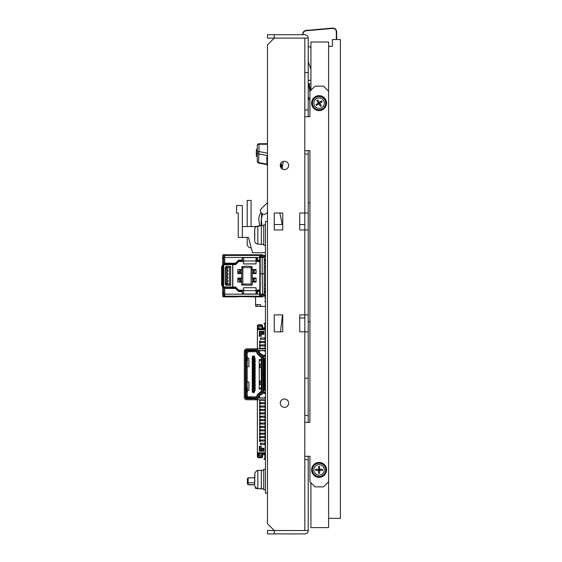 <?xml version="1.0" encoding="UTF-8"?>
<svg xmlns="http://www.w3.org/2000/svg" width="562" height="562" viewBox="0 0 562 562"><rect width="100%" height="100%" fill="white"/><g stroke="black" fill="none" stroke-linecap="round" stroke-linejoin="round"><path stroke-width="0.84" d="M261.077 208.931A3.393 2.381 47.2 0 0 261 209.008A3.393 2.381 47.2 0 0 260.719 211.832A3.393 2.381 47.2 0 0 263.311 214.284A3.393 2.381 47.2 0 0 265.615 213.989L267.47 212.267M260.199 225.826A1.033 0.836 -20.3 0 1 261.906 225.72M310.934 80.036A5.093 0.527 170.4 0 1 309.065 80.45M255.415 487.282L255.415 488.392L256.925 488.392A3.393 3.393 180 0 0 257.81 488.596L263.733 488.905M254.691 484.662L248.109 484.662L248.109 482.793L254.628 482.793M248.109 477.869L248.109 482.793L247.435 482.512L247.435 478.55L248.109 477.869L254.663 477.869M254.712 477.911L254.867 473.092L254.867 477.939L254.621 476.934L254.642 477.7L249.472 477.869M248.622 477.869L249.472 477.7M247.435 482.512L247.435 483.98L248.109 484.662M248.622 484.662L249.472 484.662M249.472 484.83L254.698 484.83M261.78 329.725L261.78 328.707L261.267 329.213L258.724 329.213L258.724 329.725M258.724 329.213L258.211 328.707L258.211 329.725M258.211 452.824L258.211 453.843L258.724 452.824M258.042 452.824L257.923 454.012M264.33 329.725L264.33 329.044L264.667 329.725L257.874 329.725L258.211 328.363L259.23 328.363L259.23 327.857L258.211 327.857A0.85 0.85 0 0 0 257.368 328.707L257.368 348.826L257.382 328.531M257.923 328.531L258.042 329.725M257.382 454.012L257.368 399.765L257.368 453.843A0.85 0.85 0 0 0 258.211 454.693L259.23 454.693L259.23 454.18L258.211 454.18L258.042 453.499M262.63 329.606L262.573 329.22M262.63 452.937L262.573 453.323M261.78 457.152L261.709 457.707L259.335 457.735L258.211 457.644L258.211 457.152M261.78 325.391L261.709 324.843L259.335 324.808L258.211 324.906L258.211 325.391M261.78 324.955A0.85 0.843 0 0 1 262.63 325.791L262.461 328.18M261.78 457.594A0.85 0.843 -0 0 0 262.63 456.751L262.461 454.37M262.63 328.18L262.63 329.725M262.63 454.37L262.63 452.824M261.267 452.824L261.267 453.33L258.724 453.33M261.948 327.175L262.461 327.175L262.461 326.325L261.948 326.325M262.461 327.175L262.461 329.725M262.461 452.824L262.461 455.368L261.948 455.368M261.948 456.218L262.461 456.218L262.461 455.368M257.445 457.152A0.85 0.843 -0 0 0 258.211 457.644M262.63 325.953L261.948 325.953M257.445 325.391A0.85 0.843 0 0 1 258.211 324.906M262.63 456.59L261.948 456.59M261.78 328.707L258.211 328.707M261.267 453.33L261.78 454.012L258.211 454.012M261.78 453.843L261.78 452.824M257.368 325.56L261.948 325.56L257.368 325.391L257.368 326.578L261.948 326.922L257.368 326.578M261.948 325.56L261.948 326.578M261.948 329.725L261.78 328.531M261.78 454.012L261.948 455.627L257.368 455.627L257.368 454.012M262.461 454.012L261.948 454.012L261.948 452.824M257.368 456.983L261.948 457.152L257.368 456.983L257.368 455.627M262.461 328.531L261.948 328.531L261.948 326.922M261.948 455.627L261.948 456.983M257.368 326.922L257.368 328.531M261.267 329.213L261.267 329.725M265.278 422.856L265.433 422.125M257.874 329.725L258.042 329.044M263.648 452.824L263.648 453.499L264.33 453.499L264.33 452.824M264.33 329.044L263.648 329.044L263.648 329.725M310.934 83.843L308.215 83.843M308.215 80.45L310.934 80.45M310.484 90.672L309.269 83.843M309.915 92.013L308.728 83.843M304.822 114.508L304.787 116.713L309.915 116.713L309.915 91.248L315.008 86.155L323.501 86.155L328.594 91.248L328.594 527.62L310.934 527.62L310.934 482.793M310.934 90.229L310.934 42.002L328.594 42.002L328.594 91.248M304.822 109.92L304.822 72.568L308.215 72.568L308.215 109.92L304.822 109.92L304.822 116.713M313.189 106.506A6.793 6.793 0 0 0 322.539 108.979A6.793 6.793 0 0 0 324.885 99.6A6.793 6.793 0 0 0 315.472 97.381A6.793 6.793 0 0 0 313.189 106.506L312.613 106.864A7.468 7.468 0 0 0 325.44 107.061A7.468 7.468 0 0 0 319.539 95.673A7.468 7.468 0 0 0 312.303 106.26L312.879 105.895M313.16 106.45L312.584 106.815L312.303 106.26M328.594 481.774L323.501 486.868L315.008 486.868L309.915 481.774L309.915 456.302L304.787 456.302L304.787 459.702L304.787 378.198L308.215 378.198L308.215 415.55L304.822 415.55L304.822 314.868L308.215 314.868L308.215 331.847L299.729 331.847L299.729 314.868L304.822 314.868L304.822 212.991L308.215 212.991L308.215 229.97L299.729 229.97L299.729 212.991L304.822 212.991L304.822 150.672M308.215 150.672L308.215 154.072L304.787 154.072L304.787 150.672L309.915 150.672L309.915 422.343L304.787 422.343L304.787 378.198M312.303 469.551L311.622 469.551L311.678 468.933A7.468 7.468 0 0 1 323.438 463.812A7.468 7.468 0 0 1 322.377 476.597A7.468 7.468 0 0 1 311.622 469.607L312.296 469.607A6.793 6.793 0 0 0 318.9 476.674A6.793 6.793 0 0 0 325.876 469.98A6.793 6.793 0 0 0 319.083 463.095A6.793 6.793 0 0 0 312.296 469.607M322.44 470.415A3.393 3.393 0 0 0 322.44 469.361M315.732 469.361A3.393 3.393 0 0 0 315.732 470.415M319.083 469.361L319.083 469.888L318.556 469.361L319.609 469.361L319.083 469.888L319.609 470.415L319.609 469.361L322.476 469.361A10.158 6.393 90 0 1 322.476 470.415L315.696 470.415A10.158 6.393 -90 0 1 315.696 469.361L318.556 469.361L315.696 469.361M322.476 469.361L319.609 469.361L319.609 466.502A10.158 6.393 0 0 0 318.556 466.502L318.556 470.415L319.083 469.888L319.083 470.415M322.476 470.415L319.609 470.415L319.609 473.274A10.158 6.393 180 0 1 318.556 473.274L318.556 470.415L315.696 470.415M319.083 475.108A5.22 5.22 0 0 0 324.302 469.888A5.22 5.22 0 0 0 319.083 464.669A5.22 5.22 0 0 0 313.863 469.888A5.22 5.22 0 0 0 319.083 475.108M318.556 469.888L319.609 469.888M304.822 415.55L304.822 422.343M308.215 456.302L308.215 459.702L304.822 459.702L304.822 456.302M328.594 46.316L332.395 46.316L332.395 39.53L340.375 39.53L340.375 518.347L328.594 518.347M336.301 39.53L336.301 31.823A3.393 3.393 0 0 0 332.613 28.437L306.135 30.755A3.393 3.393 0 0 0 303.037 34.134L303.037 34.703M302.7 34.703L302.7 34.134A3.737 3.737 0 0 1 306.107 30.418L332.578 28.1A3.737 3.737 0 0 1 336.645 31.823L336.645 39.53M267.47 156.917L266.788 156.791L267.47 159.924M266.943 158.351L266.943 164.35L267.47 165.923M266.943 164.35L266.788 157.964M257.277 145.432A1.7 1.201 0 0 1 258.977 144.23L258.977 143.739A1.7 1.7 0 0 0 257.277 145.432L257.277 161.392L257.277 156.454L256.328 156.285L256.328 150.279L257.277 150.447M257.277 148.22L256.328 150.279M281.056 167.883L281.049 163.057L282.468 169.12M258.021 350.695L264.273 350.695L265.433 351.847L265.433 354.699L263.599 355.613L263.599 392.971L265.433 393.885L265.433 396.737L264.273 397.896L258.021 397.896M256.033 348.826L265.433 348.826M265.433 350.519L257.958 350.519M247.027 350.519L247.027 349.845A1.7 1.7 0 0 0 245.327 351.538L245.327 397.046L246.008 397.046L246.008 351.538A1.019 1.019 0 0 1 247.027 350.519L255.443 350.519L256.258 350.934M255.345 350.519L254.937 350.519M250.048 350.526L250.048 351.538L251.509 351.538L251.509 350.519L248.046 350.519M253.511 350.519L251.509 350.519M257.958 398.065L265.433 398.065M265.433 399.765L247.027 399.765A2.719 2.719 0 0 1 244.308 397.046L244.308 351.538A2.719 2.719 0 0 1 247.027 348.826L255.443 348.826A2.719 2.719 0 0 1 258.035 350.744L258.611 352.599A1.019 1.019 0 0 0 258.906 353.062L262.229 355.992A2.719 2.719 0 0 1 263.156 358.029L263.156 360.228M254.937 398.065L255.345 398.065M246.008 397.046A1.019 1.019 0 0 0 247.027 398.065L255.443 398.065L256.258 397.65M248.046 398.065L250.216 398.065M253.511 398.065L251.333 398.065M251.509 398.029L250.041 398.065L250.048 397.046L251.509 397.236L251.509 398.029L250.048 398.029M263.599 385.581L264.07 385.715L263.599 385.82M264.442 386.537L263.599 386.775M264.442 385.82L264.07 385.715M252.359 391.798L254.396 391.44L253.848 390.035L253.848 358.556L254.396 357.144L255.071 358.331L255.071 390.253L254.136 392.634L252.359 392.29L252.359 356.786L254.396 357.144M252.359 385.279L252.359 387.077M263.599 382.188L264.07 382.322L263.599 382.427M264.442 383.136L263.599 383.375M264.442 382.427L264.07 382.322M252.359 381.886L252.359 383.684M263.599 378.795L264.07 378.928L263.599 379.034M264.442 379.743L263.599 379.982M264.442 379.034L264.07 378.928M252.359 378.486L252.359 380.284M263.599 375.395L264.07 375.528L263.599 375.634M264.442 376.35L263.599 376.582M264.442 375.634L264.07 375.528M252.359 375.093L252.359 376.891M263.599 372.002L264.07 372.135L263.599 372.241M264.442 372.95L263.599 373.189M264.442 372.241L264.07 372.135M252.359 371.693L252.359 373.498M263.599 368.602L264.07 368.735L263.599 368.841M264.442 369.557L263.599 369.796M264.442 368.841L264.07 368.735M252.359 368.3L252.359 370.098M263.599 365.209L264.07 365.342L263.599 365.448M264.442 366.157L263.599 366.396M264.442 365.448L264.07 365.342M252.359 364.907L252.359 366.705M263.599 361.816L264.07 361.949L263.599 362.054M264.442 362.764L263.599 363.003M264.442 362.054L264.07 361.949M252.359 361.507L252.359 363.305M263.599 358.416L264.07 358.549L263.599 358.654M264.442 359.371L263.599 359.603M264.442 358.654L264.07 358.549M252.359 358.113L252.359 359.912M263.599 388.981L264.07 389.115L263.599 389.22M264.442 389.93L263.599 390.168M264.442 389.22L264.07 389.115M254.691 356.989L254.136 355.957L252.696 355.957L252.359 356.786M263.599 360.116L264.07 360.249L263.599 360.354M264.442 361.064L263.599 361.303M264.442 360.354L264.07 360.249M263.599 363.509L264.07 363.642L263.599 363.747M264.442 364.464L263.599 364.703M264.442 363.747L264.07 363.642M263.599 366.909L264.07 367.042L263.599 367.148M264.442 367.857L263.599 368.096M264.442 367.148L264.07 367.042M263.599 370.302L264.07 370.435L263.599 370.541M264.442 371.257L263.599 371.489M264.442 370.541L264.07 370.435M263.599 373.702L264.07 373.835L263.599 373.934M264.442 374.65L263.599 374.889M264.442 373.934L264.07 373.835M263.599 377.095L264.07 377.228L263.599 377.334M264.442 378.043L263.599 378.282M264.442 377.334L264.07 377.228M263.599 380.488L264.07 380.622L263.599 380.727M264.442 381.443L263.599 381.682M264.442 380.727L264.07 380.622M263.599 383.888L264.07 384.022L263.599 384.127M264.442 384.837L263.599 385.075M264.442 384.127L264.07 384.022M263.599 387.281L264.07 387.415L263.599 387.52M264.442 388.237L263.599 388.468M264.442 387.52L264.07 387.415M265.088 354.868L265.088 355.613L262.918 355.613L262.918 354.938L259.518 353.069L259.518 350.695M256.56 396.877L248.292 396.877L247.196 395.774L246.177 396.196L246.177 391.693M246.177 387.457L246.177 361.134M246.177 356.891L246.177 352.388L247.196 352.81L248.292 351.714L247.87 350.695L246.177 352.388M247.196 395.774L247.196 391.616M247.364 390.421L248.889 390.421L248.889 381.935L247.196 381.935L247.196 366.656L246.177 366.656M247.196 387.534L247.196 381.935L246.177 381.935M247.196 361.05L247.196 366.656L248.889 366.656L248.889 358.163L247.364 358.163M247.196 356.975L247.196 352.81M247.87 350.695L250.048 350.695M251.509 350.695L256.005 350.695M259.518 351.714L258.337 351.714M256.56 351.714L248.292 351.714M258.337 396.877L259.518 396.877M263.599 389.066L263.156 389.066M261.456 389.066L259.251 389.066L259.251 359.518L261.456 359.518M263.156 359.518L263.599 359.518M252.155 382.357L252.183 381.935M252.155 378.964L252.183 378.535M252.155 375.564L252.183 375.142M252.155 372.17L252.183 371.749M252.155 368.777L252.183 368.349M252.155 365.377L252.183 364.956M252.155 361.984L252.183 361.556M252.155 358.584L252.183 358.163M252.155 389.15L252.183 388.728M252.155 385.757L252.183 385.328M259.251 359.518L260.269 360.537L261.456 360.537M263.156 360.537L263.599 360.537M261.288 360.537L261.288 364.106M261.288 367.499L261.288 381.085M261.288 384.478L261.288 388.047M259.251 389.066L260.269 388.047L261.456 388.047M263.156 388.047L263.599 388.047M259.518 397.896L259.518 395.515L262.918 393.653L262.918 392.971L265.088 392.971L265.088 393.716M256.005 397.896L251.509 397.896M250.048 397.896L247.87 397.896L248.292 396.877M246.177 396.196L247.87 397.896M253.033 391.44L253.033 357.144M254.052 358.416L254.734 358.416L254.396 358.078M254.734 358.416L254.396 390.506M255.071 388.778L255.071 386.979M255.071 385.377L255.071 383.579M255.071 381.984L255.071 380.186M255.071 378.591L255.071 376.786M255.071 375.191L255.071 373.393M255.071 371.798L255.071 370M255.071 368.398L255.071 366.6M255.071 365.005L255.071 363.207M255.071 361.612L255.071 359.806M254.734 390.168L254.052 390.168M253.883 387.45L254.052 388.3L253.848 387.45M253.848 390L253.848 389.15M253.848 359.434L253.848 358.584M253.883 360.284L254.052 361.134L253.848 360.284M253.848 362.834L253.848 361.984M253.883 363.684L254.052 364.527L253.848 363.684M253.848 366.227L253.848 365.377M253.883 367.077L254.052 367.927L253.848 367.077M253.848 369.62L253.848 368.777M253.883 370.47L254.052 371.32L253.848 370.47M253.848 373.02L253.848 372.17M253.883 373.871L254.052 374.721L253.848 373.871M253.848 376.414L253.848 375.564M253.883 377.264L254.052 378.114L253.848 377.264M253.848 379.814L253.848 378.964M253.883 380.664L254.052 381.507L253.848 380.664M253.848 383.207L253.848 382.357M253.883 384.057L254.052 384.907L253.848 384.057M253.848 386.607L253.848 385.757M252.359 388.672L252.359 390.478M247.364 391.616L247.364 387.534L246.999 387.534L246.999 391.616L247.364 391.616L246.008 391.735M246.008 390.822L246.008 387.415L247.364 387.534M246.008 360.256L246.008 356.849L247.364 356.975L246.999 356.975L246.999 361.05L247.364 361.05L247.364 356.975M247.027 349.845L255.443 349.845A1.7 1.7 0 0 1 257.066 351.039L257.635 352.901A2.037 2.037 0 0 0 258.239 353.828L261.562 356.758A1.7 1.7 0 0 1 262.138 358.029L262.138 374.257L263.156 374.257L263.156 358.029M245.327 397.046A1.7 1.7 0 0 0 247.027 398.746L255.443 398.746A1.7 1.7 0 0 0 257.066 397.545L257.635 395.69A2.037 2.037 0 0 1 258.239 394.756L261.562 391.833A1.7 1.7 0 0 0 262.138 390.555L262.138 374.327L263.156 374.327L263.156 390.555A2.719 2.719 0 0 1 262.229 392.599L258.906 395.522A1.019 1.019 0 0 0 258.611 395.985L258.035 397.847A2.719 2.719 0 0 1 255.443 399.765L256.033 399.765M257.066 351.039L256.413 351.243L256.989 353.098L256.413 351.243A1.019 1.019 0 0 0 255.443 350.519L256.167 350.828M261.456 376.076L261.456 358.029A1.019 1.019 0 0 0 261.112 357.263L257.789 354.341A2.719 2.719 0 0 1 256.989 353.098A2.719 2.719 0 0 0 257.789 354.341L261.112 357.263A1.019 1.019 0 0 1 261.456 358.029L261.456 361.373M258.035 350.744L258.611 352.599A1.019 1.019 0 0 0 258.906 353.062L262.229 355.992M261.456 374.257L262.138 374.257M261.456 364.267L260.206 364.106L260.206 367.499L259.721 367.499L261.456 367.499M261.456 367.344L261.105 367.499M261.456 364.106L261.105 364.106M260.206 364.106L259.721 364.106L260.206 364.106M254.937 399.765L256.279 399.631M258.611 395.985L258.035 397.847M263.156 388.363L263.156 390.555M261.562 391.833L261.112 391.321L257.789 394.243A2.719 2.719 0 0 0 256.989 395.486A2.719 2.719 0 0 1 257.789 394.243L261.112 391.321A1.019 1.019 0 0 0 261.456 390.555L261.456 384.478L259.721 384.478L260.206 384.478L260.206 381.085L259.721 381.085L261.456 381.247M261.456 374.685L261.456 390.555L262.138 390.555L262.138 388.426M255.443 398.746L255.443 398.065L256.279 397.629A1.019 1.019 0 0 0 256.413 397.348A1.019 1.019 0 0 1 255.443 398.065L256.167 397.763M261.456 387.218L261.456 384.499M255.443 398.065L256.279 397.629M257.635 395.69L256.989 395.486L256.413 397.348L257.066 397.545M262.138 374.327L261.456 374.327M261.456 381.071L261.105 381.085M261.456 384.324L261.105 384.478M247.364 361.05L246.008 361.169M263.599 388.237L265.426 388.237L265.426 387.52L264.07 387.52L264.07 388.335M255.274 388.3L255.239 388.728M263.599 384.837L265.426 384.837L265.426 384.127L264.07 384.127L264.07 384.942M255.274 384.907L255.239 385.328M263.599 381.443L265.426 381.443L265.426 380.727L264.07 380.727L264.07 381.549M255.274 381.507L255.239 381.935M263.599 378.043L265.426 378.043L265.426 377.334L264.07 377.334L264.07 378.149M255.274 378.114L255.239 378.535M263.599 374.65L265.426 374.65L265.426 373.934L264.07 373.934L264.07 374.756M255.274 374.721L255.239 375.142M263.599 371.257L265.426 371.257L265.426 370.541L264.07 370.541L264.07 371.356M255.274 371.32L255.239 371.749M263.599 367.857L265.426 367.857L265.426 367.148L264.07 367.148L264.07 367.962M255.274 367.927L255.239 368.349M263.599 364.464L265.426 364.464L265.426 363.747L264.07 363.747L264.07 364.569M255.274 364.527L255.239 364.956M263.599 361.064L265.426 361.064L265.426 360.354L264.07 360.354L264.07 361.169M255.274 361.134L255.239 361.556M263.599 389.93L265.426 389.93L265.426 389.22L264.07 389.22L264.07 390.035M253.883 390L253.883 389.15M252.183 390.421L252.155 390M263.599 359.371L265.426 359.371L265.426 358.654L264.07 358.654L264.07 359.476M252.183 359.863L252.155 359.434M253.883 359.434L253.883 358.584M263.599 362.764L265.426 362.764L265.426 362.054L264.07 362.054L264.07 362.869M252.183 363.256L252.155 362.834M253.883 362.834L253.883 361.984M263.599 366.157L265.426 366.157L265.426 365.448L264.07 365.448L264.07 366.262M252.183 366.656L252.155 366.227M253.883 366.227L253.883 365.377M263.599 369.557L265.426 369.557L265.426 368.841L264.07 368.841L264.07 369.663M252.183 370.049L252.155 369.62M253.883 369.62L253.883 368.777M263.599 372.95L265.426 372.95L265.426 372.241L264.07 372.241L264.07 373.056M252.183 373.442L252.155 373.02M253.883 373.02L253.883 372.17M263.599 376.35L265.426 376.35L265.426 375.634L264.07 375.634L264.07 376.456M252.183 376.842L252.155 376.414M253.883 376.414L253.883 375.564M263.599 379.743L265.426 379.743L265.426 379.034L264.07 379.034L264.07 379.849M252.183 380.235L252.155 379.814M253.883 379.814L253.883 378.964M263.599 383.136L265.426 383.136L265.426 382.427L264.07 382.427L264.07 383.242M252.183 383.635L252.155 383.207M253.883 383.207L253.883 382.357M263.599 386.537L265.426 386.537L265.426 385.82L264.07 385.82L264.07 386.642M252.183 387.028L252.155 386.607M253.883 386.607L253.883 385.757M267.47 493.148L265.433 493.148L265.433 396.737M265.433 393.885L265.433 354.699M265.433 351.847L265.433 221.477L267.47 221.477M265.433 255.359L264.414 255.436L264.414 256.455L265.426 256.181M265.433 296.265L264.414 296.188L264.414 295.169L265.426 295.443M264.33 292.114L265.433 292.114M265.433 295.001L264.33 295.001L264.33 291.264M256.089 270.371A0.681 0.681 0 0 1 255.977 270.336L253.996 269.605A0.681 0.681 0 0 0 253.764 269.563L252.359 269.563M256.089 272.767A0.681 0.681 0 0 0 255.977 272.795L253.996 273.532A0.681 0.681 0 0 1 253.764 273.575L256.089 273.603L256.089 269.528L252.359 269.528M256.089 278.857A0.681 0.681 0 0 1 255.977 278.829L253.996 278.099A0.681 0.681 0 0 0 253.764 278.057L252.359 278.057M256.089 281.26A0.681 0.681 0 0 0 255.977 281.288L253.996 282.019A0.681 0.681 0 0 1 253.764 282.061L252.359 282.061L254.986 281.653M223.662 258.127L223.662 258.604L222.643 258.604L222.643 258.127L223.662 258.127L223.662 257.473A1.019 1.019 0 0 1 224.681 256.455L224.681 257.417M223.662 264.098L223.662 264.604L222.643 264.604L222.643 264.098L223.662 264.098L223.662 258.604M222.503 265.966L222.643 265.116L223.662 265.116L223.662 264.604M223.662 265.116L223.662 286.508L222.643 286.508L222.643 287.02L223.662 287.02L223.662 286.508M242.981 293.982L243.578 293.385L243.578 287.695L256.04 287.695L256.04 293.385L256.637 293.982L242.812 293.982A0.597 0.597 0 0 1 242.222 293.385L242.222 291.84A0.681 0.681 0 0 0 242.159 291.573L238.724 291.573L235.583 288.447L224.681 288.447L224.681 287.681L235.309 287.681L235.59 286.999L223.662 286.999L223.662 293.497L222.643 293.497L222.643 293.982L223.662 293.982L223.662 293.497M224.681 295.001L223.662 294.151A1.019 1.019 0 0 0 224.681 295.169M221.625 266.472L221.878 265.966L223.599 265.966L223.662 265.454L223.662 286.17L223.599 285.658L221.878 285.658L221.625 285.152L222.299 285.152L222.299 266.472L221.625 266.472L221.625 285.152M251.509 296.869L255.584 296.869M232.317 296.869L236.398 296.869M251.509 254.755L255.584 254.755M232.317 254.755L236.398 254.755M257.452 260.037A0.681 0.681 0 0 1 257.396 259.763L257.396 258.239A0.597 0.597 0 0 0 256.806 257.642L256.04 258.239L256.04 263.88L243.578 263.929L243.578 258.239L242.812 257.642A0.597 0.597 0 0 0 242.222 258.239L242.222 259.763A0.681 0.681 0 0 1 242.159 260.037L238.892 260.445L235.752 263.585L224.681 263.585L224.681 255.436L259.658 255.436L259.658 259.763A0.681 0.681 0 0 1 259.602 260.037L258.977 260.445L257.452 260.037L259.602 260.037A0.681 0.681 0 0 0 259.658 259.763M235.752 263.585L235.583 263.178L238.724 260.037L238.892 260.445M238.724 260.037L242.159 260.037M259.658 291.84A0.681 0.681 0 0 0 259.602 291.573L257.452 291.573L258.077 291.165L259.602 291.573A0.681 0.681 0 0 1 259.658 291.84L259.658 296.188L262.201 296.188A2.037 2.037 0 0 0 264.238 294.151L264.238 273.757L259.827 273.757L259.827 258.155L260.234 257.529L260.234 273.757M257.452 291.573A0.681 0.681 0 0 0 257.396 291.84L257.396 293.385A0.597 0.597 0 0 1 256.806 293.982L256.637 293.982M242.159 291.573L241.541 291.165L238.892 291.165L238.724 291.573M235.583 288.447L235.752 288.039L238.892 291.165M224.681 288.039L235.752 288.039M259.658 294.151L224.681 294.151L224.681 288.447M264.238 294.151L260.508 294.151A0.681 0.681 0 0 1 260.234 294.095L259.827 293.469L259.827 273.792L264.238 273.792M263.971 256.455L264.414 256.455M224.681 263.178L235.583 263.178M260.234 257.529A0.681 0.681 0 0 1 260.508 257.473L264.238 257.473L264.238 273.757M224.681 294.151L224.681 296.188A2.037 2.037 0 0 1 222.643 294.151L222.643 293.982M260.234 273.792L260.234 294.095M253.546 296.188L245.397 296.188M222.763 265.966L222.299 266.472M222.299 285.152L222.707 285.651L222.707 265.974M264.238 257.473A2.037 2.037 0 0 0 262.201 255.436L264.414 255.436M263.22 257.473A1.019 1.019 0 0 0 262.201 256.455L259.658 256.455M254.221 255.436L262.201 255.436M222.812 254.755L223.55 255.099L222.812 254.755M244.716 255.436L223.55 255.436L224.027 255.099L223.55 254.755M262.454 255.436L224.266 255.436M224.027 254.755L262.545 254.755L262.545 255.436M222.643 293.497L222.643 287.02M222.643 286.508L223.662 286.17M222.503 285.658L222.643 286.065M223.662 265.454L222.643 265.566M222.643 264.604L222.643 265.116M222.643 258.604L222.643 264.098M224.681 255.436A2.037 2.037 0 0 0 222.643 257.473L222.643 258.127M259.658 296.188L224.681 296.188M263.22 294.151A1.019 1.019 0 0 1 262.201 295.169L259.658 295.169M264.414 296.188L262.812 296.188M263.971 295.169L264.414 295.169M222.812 255.099L223.55 255.436L222.812 255.436L222.812 256.658M222.812 294.966L222.812 296.188L223.55 296.188L222.812 296.188M262.545 296.188L262.545 296.869L224.027 296.525L262.454 296.188M223.55 296.188L232.022 296.188L232.261 296.869M231.783 296.869L224.027 296.869M222.812 296.525L223.55 296.869M239.279 261.463L242.391 261.463L239.279 261.463A1.293 1.293 0 0 0 238.372 261.843A1.293 1.293 0 0 1 239.279 261.463L239.279 260.782A1.967 1.967 0 0 0 238.274 261.063M239.279 260.789L242.391 260.789L242.391 261.463L243.578 261.463M242.391 257.825L242.391 260.789M235.309 287.681L235.661 288.039M259.658 293.982L260.058 293.982M259.827 290.842L256.96 290.842L256.96 290.161L259.827 289.739M256.96 293.961L256.96 290.842M259.827 261.885L256.96 261.463L256.96 257.663M256.96 260.789L259.827 260.789M259.658 257.642L260.058 257.642M264.238 259.173L264.33 256.623L265.433 256.623M264.33 260.361L264.33 259.173M239.686 279.714L237.824 279.714M241.555 281.576L239.686 281.759L239.742 278.359L237.824 278.359M241.555 273.083L237.824 273.265M239.686 271.91L237.824 271.91M265.433 259.511L264.33 259.511M225.186 278.527L225.186 268.018A1.7 1.7 0 0 1 226.886 266.318L226.886 267.393L227.94 267.393L227.94 268.004L227.259 268.004L227.259 270.132L227.94 270.132L227.94 271.305L227.94 270.132M230.659 270.041L230.659 271.397M228.242 264.625L223.662 264.864M228.242 286.999L223.662 286.768M232.661 286.999L232.661 264.625M230.659 283.62L230.659 281.583L230.659 285.306L226.886 285.306A1.7 1.7 0 0 1 225.186 283.606L225.186 283.283M226.886 266.318L230.659 266.318L230.659 268.004M227.94 281.492L227.94 280.319L227.94 281.492L227.259 281.492L227.259 283.62L227.94 283.62L227.94 284.232L226.886 284.232L226.886 285.306L225.186 283.606L225.186 268.018L226.261 268.018A0.625 0.625 0 0 1 226.886 267.393M226.886 284.232A0.625 0.625 0 0 1 226.261 283.606L226.261 268.018M227.94 278.099L227.94 276.925L227.94 278.099L227.259 278.099L227.259 280.319L227.94 280.319M227.94 274.706L227.94 273.525L227.94 274.706L227.259 274.706L227.259 276.925L227.94 276.925M230.659 281.583L230.659 280.227M227.94 267.512L229.465 267.512L230.659 266.318L230.659 285.306L226.886 285.306M230.659 276.834L230.659 278.19M239.686 279.89L237.824 279.89M241.555 273.434L237.824 273.434M237.824 278.19L241.555 278.19M230.659 274.797L230.659 273.434M227.94 271.305L227.259 271.305L227.259 273.525L227.94 273.525M237.824 271.734L239.686 271.734M229.465 267.512L229.465 284.112L227.94 284.112M229.465 284.112L230.659 285.306M252.359 273.083L252.97 273.265L252.359 273.223M252.359 270.048L252.97 269.872L252.359 269.908M252.97 273.265L253.427 273.265L253.427 269.872L252.97 269.872M253.427 269.872L254.221 269.872L254.221 273.265L253.427 273.265M252.359 281.576L252.97 281.759L252.359 281.717M252.359 278.541L252.97 278.359L252.359 278.401M252.97 281.759L253.427 281.759L253.427 278.359L252.97 278.359M253.427 278.359L254.221 278.359L254.221 281.759L253.427 281.759M252.359 273.575L254.986 273.167M254.986 269.971L254.052 269.563M240.943 273.265L241.421 273.265M239.686 269.872L239.686 273.265L239.742 269.872L240.487 269.872L240.487 273.265M241.555 269.908L240.487 269.872M241.555 270.048L240.943 269.872M254.986 278.464L254.052 278.057M240.943 281.759L241.555 281.717M239.686 281.759L239.686 278.359L240.487 278.359L240.487 281.759M241.555 278.541L240.487 278.359M240.943 278.359L241.421 278.359M238.309 290.582A1.967 1.967 0 0 0 239.279 290.842L239.279 290.161A1.293 1.293 0 0 1 238.372 289.781L237.937 290.217M239.279 290.842L242.391 290.842L242.391 293.8M235.59 286.999L238.372 289.781A1.293 1.293 0 0 0 239.279 290.161L242.391 290.161L242.391 290.842M224.168 294.488L224.681 293.982M242.847 267.596L251.066 267.596L251.066 284.028L242.847 284.028L242.847 267.596L241.857 266.606L241.555 284.302L241.857 285.025L242.847 284.028M265.348 263.079L265.348 260.361L264.238 260.361M265.348 285.152L265.348 266.472M264.238 291.264L265.348 291.264L265.348 288.545M264.238 288.545L265.433 288.545M265.433 285.152L264.238 285.152M264.238 266.472L265.433 266.472M265.433 263.079L264.238 263.079M242.391 290.161L243.578 290.161M256.04 290.161L256.96 290.161M262.77 295.001L259.658 295.001M223.999 286.999L224.681 287.681M262.201 273.792L262.545 294.488L262.033 295.001M263.051 294.713L263.051 294.151M241.857 285.025L251.333 285.32L252.359 284.302L252.057 266.606L247.076 266.135L241.857 266.606M252.057 266.606L251.066 267.596M252.057 285.025L251.066 284.028M252.359 282.096L256.089 282.096L256.089 278.021L252.359 278.021M241.555 278.021L237.824 278.021L237.824 282.096L241.555 282.096M241.555 269.528L237.824 269.528L237.824 273.603L241.555 273.603M263.051 256.911L263.051 257.473M232.83 264.625L232.83 286.999M262.201 273.757L262.201 257.473L262.883 257.473M259.658 256.623L262.033 256.623L262.545 257.136M262.77 256.623L262.033 256.623M224.681 256.623L223.662 257.642L222.643 257.642M237.93 261.407L238.372 261.843L235.59 264.625L223.662 264.625M256.96 261.463L256.04 261.463M224.681 263.585L223.999 264.625M224.168 257.136L224.681 257.642M224.681 263.943L235.309 263.943L235.59 264.625M235.309 263.943L235.661 263.585M251.221 247.863L251.066 247.863A3.871 3.871 0 0 1 247.196 243.992L247.196 237.438L248.432 237.438L238.26 237.438L238.26 212.991L236.567 212.991L236.567 205.516L242.334 205.516L242.334 237.438M254.818 228.551L254.818 228.551A3.393 3.393 180 0 1 257.81 226.036L257.81 244.091L261.358 244.4L261.358 225.72L256.251 226.57L242.334 226.57M248.432 237.438L252.528 252.717L265.433 252.717M247.196 226.57L247.196 200.423L251.066 200.423L251.066 226.57M264.955 291.264L265.433 291.432M260.677 306.374L260.677 304.674L255.584 304.674L255.584 306.374L265.433 306.374M255.584 304.674L255.584 297.031M257.277 304.674L257.277 306.374M265.433 301.618L264.955 301.618L264.955 300.944L265.433 300.944M265.433 298.225L264.955 298.225L264.955 297.544L265.433 297.544M263.114 448.202L263.894 448.202L263.894 451.209L262.054 451.209L262.04 448.202L263.114 448.202L263.114 451.209M259.356 446.284L261.218 446.284L261.204 451.209L259.356 451.209L259.356 446.284M265.173 444.591L265.173 453.843A0.85 0.85 0 0 1 264.33 454.693L263.304 454.693L263.304 454.18L264.33 454.18L264.667 452.824L257.874 452.824M264.667 329.725L264.33 328.363L263.304 328.363L263.304 327.857L264.33 327.857A0.85 0.85 0 0 1 265.173 328.707L265.173 337.959M265.173 443.228L265.173 441.191M265.173 439.835L265.173 437.798M265.173 436.435L265.173 434.398M265.173 433.042L265.173 431.005M265.173 429.649L265.173 427.612M265.173 426.249L265.173 424.212M265.173 422.856L265.173 420.819M265.173 419.456L265.173 417.418M265.173 416.063L265.173 414.025M265.173 412.67L265.173 410.632M265.173 409.269L265.173 407.232M265.173 405.876L265.173 403.839M265.173 402.476L265.173 400.439M265.173 398.065L265.173 397.046M265.173 392.29L265.173 390.253M265.173 388.897L265.173 388.237M265.173 387.52L265.173 386.86M265.173 385.497L265.173 384.837M265.173 384.127L265.173 383.46M265.173 382.104L265.173 381.443M265.173 380.727L265.173 380.067M265.173 378.711L265.173 378.043M265.173 377.334L265.173 376.673M265.173 375.311L265.173 374.65M265.173 373.934L265.173 373.273M265.173 371.918L265.173 371.257M265.173 370.541L265.173 369.88M265.173 368.517L265.173 367.857M265.173 367.148L265.173 366.48M265.173 365.124L265.173 364.464M265.173 363.747L265.173 363.087M265.173 361.731L265.173 361.064M265.173 360.354L265.173 359.694M265.173 358.331L265.173 356.294M265.173 351.538L265.173 350.519M265.173 348.145L265.173 346.108M265.173 344.752L265.173 342.715M265.173 341.352L265.173 339.315M262.04 334.341L262.04 331.334L263.894 331.334L263.894 334.341L263.114 334.341L263.114 331.334M261.218 336.259L259.356 336.259L259.356 331.334L261.218 331.334L261.218 336.259L261.204 331.334M260.15 342.37L260.15 343.22L259.637 343.22L259.637 342.37L265.348 342.715L265.348 341.352L259.637 341.696L259.637 340.846L260.15 340.846L260.15 341.696M259.637 342.37L259.637 341.696M264.835 342.715L264.835 341.352M259.637 399.765L259.637 400.952L260.15 400.952L260.15 400.102M259.637 400.102L264.681 400.439L264.681 399.765M264.835 399.765L264.835 400.439L265.348 400.439L265.348 399.765M260.15 402.821L260.15 401.971L259.637 401.971L259.637 402.821L265.348 402.476L265.348 403.839L264.835 403.839L264.835 402.476M259.637 402.821L259.637 404.345L260.15 404.345L260.15 403.495M259.637 403.495L264.681 403.839L264.681 402.476M260.15 406.214L260.15 405.364L259.637 405.364L259.637 406.214L265.348 405.876L265.348 407.232L264.835 407.232L264.835 405.876M259.637 406.214L259.637 407.745L260.15 407.745L260.15 406.895M259.637 406.895L264.681 407.232L264.681 405.876M260.15 409.614L260.15 408.764L259.637 408.764L259.637 409.614L265.348 409.269L265.348 410.632L264.835 410.632L264.835 409.269M259.637 409.614L259.637 411.138L260.15 411.138L260.15 410.288M259.637 410.288L264.681 410.632L264.681 409.269M260.15 413.688L260.15 414.531L259.637 414.531L259.637 413.688L265.348 414.025L265.348 412.67L259.637 413.007L259.637 412.157L260.15 412.157L260.15 413.007M259.637 413.688L259.637 413.007M264.835 414.025L264.835 412.67M260.15 416.4L260.15 415.55L259.637 415.55L259.637 416.4L265.348 416.063L265.348 417.418L264.835 417.418L264.835 416.063M259.637 416.4L259.637 417.931L260.15 417.931L260.15 417.081M259.637 417.081L264.681 417.418L264.681 416.063M260.15 419.8L260.15 418.95L259.637 418.95L259.637 419.8L265.348 419.456L265.348 420.819L264.835 420.819L264.835 419.456M259.637 419.8L259.637 421.324L260.15 421.324L260.15 420.474M259.637 420.474L264.681 420.819L264.681 419.456M260.15 423.193L260.15 422.343L259.637 422.343L259.637 423.193L265.348 422.856L265.348 424.212L264.835 424.212L264.835 422.856M259.637 423.193L259.637 424.724L260.15 424.724L260.15 423.874M259.637 423.874L264.681 424.212L264.681 422.856M260.15 427.268L260.15 428.118L259.637 428.118L259.637 427.268L265.348 427.612L265.348 426.249L259.637 426.593L259.637 425.743L260.15 425.743L260.15 426.593M259.637 427.268L259.637 426.593M264.835 427.612L264.835 426.249M260.15 429.986L260.15 429.136L259.637 429.136L259.637 429.986L265.348 429.649L265.348 431.005L264.835 431.005L264.835 429.649M259.637 429.986L259.637 431.511L260.15 431.511L260.15 430.668M259.637 430.668L264.681 431.005L264.681 429.649M260.15 433.379L260.15 432.529L259.637 432.529L259.637 433.379L265.348 433.042L265.348 434.398L264.835 434.398L264.835 433.042M259.637 433.379L259.637 434.911L260.15 434.911L260.15 434.061M259.637 434.061L264.681 434.398L264.681 433.042M260.15 437.454L260.15 438.304L259.637 438.304L259.637 437.454L265.348 437.798L265.348 436.435L259.637 436.779L259.637 435.929L260.15 435.929L260.15 436.779M259.637 437.454L259.637 436.779M264.835 437.798L264.835 436.435M260.15 440.854L260.15 441.704L259.637 441.704L259.637 440.854L265.348 441.191L265.348 439.835L259.637 440.172L259.637 439.322L260.15 439.322L260.15 440.172M259.637 440.854L259.637 440.172M264.835 441.191L264.835 439.835M264.835 359.371L265.348 359.371M265.348 358.654L263.599 358.331M264.835 359.694L263.599 359.694M264.835 362.764L265.348 362.764M265.348 362.054L263.599 361.731M264.835 363.087L263.599 363.087M264.835 366.157L265.348 366.157M265.348 365.448L263.599 365.124M264.835 366.48L263.599 366.48M264.835 369.557L265.348 369.557M265.348 368.841L263.599 368.517M264.835 369.88L263.599 369.88M265.348 372.95L263.599 373.273M265.348 372.241L263.599 371.918M264.835 376.35L265.348 376.35M265.348 375.634L263.599 375.311M264.835 376.673L263.599 376.673M265.088 393.653L265.348 392.29L263.599 392.29M264.835 392.971L264.835 392.29M260.15 345.771L260.15 346.613L259.637 346.613L259.637 345.771L265.348 346.108L265.348 344.752L259.637 345.089L259.637 344.239L260.15 344.239L260.15 345.089M259.637 345.771L259.637 345.089M264.835 346.108L264.835 344.752M260.15 348.482L260.15 347.632L259.637 347.632L259.637 348.482L265.348 348.145L265.348 348.826M264.835 348.826L264.835 348.145M265.088 354.938L265.348 356.294L263.599 356.294M264.835 356.294L264.835 355.613M264.835 379.743L265.348 379.743M265.348 379.034L263.599 378.711M264.835 380.067L263.599 380.067M264.835 383.136L265.348 383.136M265.348 382.427L263.599 382.104M264.835 383.46L263.599 383.46M265.348 386.537L263.599 386.86M265.348 385.82L263.599 385.497M264.835 389.93L265.348 389.93M265.348 389.22L263.599 388.897M264.835 390.253L263.599 390.253M264.667 452.824L264.33 453.499M265.433 327.513A0.85 0.85 0 0 1 265.405 327.709L265.173 328.742M264.814 328.011L264.92 324.119L264.07 323.782L264.07 323.269L264.583 323.269A0.85 0.85 0 0 1 265.433 324.119M265.173 453.801L265.405 454.841A0.85 0.85 0 0 1 265.433 455.03M265.433 458.423A0.85 0.85 0 0 1 264.583 459.273L264.07 459.273L264.07 458.768L264.92 458.423L264.814 454.539M264.835 444.591L264.835 443.228L265.348 443.228L265.348 444.591L260.438 444.591L260.438 443.228L261.014 443.228L261.014 444.591M264.835 337.959L264.835 339.315L265.348 339.315L265.348 337.959L260.438 337.959L260.438 339.315L261.014 339.315L261.014 337.959M264.835 443.228L261.014 443.228M264.835 339.315L261.014 339.315M262.054 331.334L262.089 334.341L263.114 334.341M308.215 46.59L308.25 46.59A3.393 3.393 0 0 1 310.934 47.903M308.215 49.983L308.25 61.56M282.749 229.97L274.256 229.97L274.256 212.991L282.749 212.991L282.749 229.97M282.749 314.868L282.749 331.847L274.256 331.847L274.256 314.868L282.749 314.868M308.215 154.072L308.215 212.991M308.215 331.847L308.215 378.198M308.215 229.97L308.215 314.868M308.215 422.343L308.215 415.55M308.215 459.702L308.215 530.5L304.822 530.5L304.787 459.702M274.256 34.703L267.47 34.703L267.47 38.104L274.256 38.104L274.256 34.703L304.822 34.703A3.4 3.4 0 0 1 308.215 38.104L308.215 72.568M308.215 116.713L308.215 109.92M274.256 38.104L304.822 38.104L274.256 38.104L267.47 44.897L267.47 523.707L274.256 530.5L304.822 530.5L267.47 530.507L267.47 533.9L274.256 533.9L274.256 530.507M308.215 38.104L304.822 38.104L304.787 154.072M288.622 165.446A4.173 4.173 0 0 1 284.449 169.619A4.173 4.173 0 0 1 280.269 165.446A4.173 4.173 0 0 1 284.449 161.273A4.173 4.173 0 0 1 288.622 165.446M288.622 403.158A4.173 4.173 0 0 1 284.449 407.331A4.173 4.173 0 0 1 280.269 403.158A4.173 4.173 0 0 1 284.449 398.985A4.173 4.173 0 0 1 288.622 403.158M274.256 533.9L304.822 533.9A3.4 3.4 0 0 0 308.215 530.5M309.915 202.798L308.215 202.798M308.215 321.654L309.915 321.654M265.433 224.877L263.733 224.877L263.733 245.25L265.433 245.25M257.81 244.091A3.393 3.393 0 0 1 254.818 241.569L254.818 241.569M254.867 228.586L254.712 229.479L254.867 228.586M254.628 231.818L254.663 239.454M254.712 240.641L254.712 236.707M254.642 238.983L254.628 238.091M254.628 237.888L254.628 237.206M254.663 236.757L254.867 233.441M254.712 229.479L254.684 233.413M265.433 469.375L263.733 469.375L263.733 489.755L265.433 489.755M256.75 470.808A3.393 3.393 0 0 1 257.81 470.534L261.358 470.225L261.358 488.905M254.684 477.904L254.621 482.196M254.712 485.147L254.712 481.198M254.867 481.198L254.818 479.583M309.915 150.672L309.915 422.343M254.818 486.074L254.818 486.074C256.49 488.343 257.487 489.179 257.81 488.596L257.81 470.534C257.487 469.951 256.49 470.787 254.818 473.056M311.678 468.933L312.36 468.933M321.864 107.553A5.22 5.22 0 0 0 323.508 100.352A5.22 5.22 0 0 0 316.308 98.708A5.22 5.22 0 0 0 314.664 105.909A5.22 5.22 0 0 0 321.864 107.553M315.963 104.469A3.393 3.393 0 0 0 316.525 105.361A10.158 6.393 -122.1 0 1 315.935 104.49L318.359 102.965L316.835 100.542A10.158 6.393 -32.1 0 1 317.727 99.98L319.251 102.403L319.083 103.134L319.813 103.296L318.921 103.858L319.532 102.853M320.438 106.281L318.921 103.858L316.497 105.382L318.921 103.858L318.359 102.965L321.675 100.886A10.158 6.393 57.9 0 1 322.237 101.778L319.813 103.296L321.331 105.719A10.158 6.393 147.9 0 1 320.438 106.281M318.64 103.408L319.083 103.134L318.359 102.965L315.935 104.49M322.237 101.778L319.813 103.296L319.251 102.403L321.675 100.886M318.802 102.684L319.364 103.577M261.014 225.376L261.73 213.286M261.948 455.965L257.368 455.965M265.25 359.694L265.39 360.354L265.257 359.694M319.083 476.506A6.618 6.618 0 0 0 325.707 469.888A6.618 6.618 0 0 0 319.083 463.264A6.618 6.618 0 0 0 312.465 469.888A6.618 6.618 0 0 0 319.083 476.506M258.963 162.629L258.661 163.057L258.541 162.551A1.7 1.201 180 0 1 257.277 161.392A1.7 1.7 0 0 0 258.661 163.057L267.062 164.645M266.852 164.125L258.541 162.551L258.977 151.543A1.7 1.201 180 0 0 257.277 152.745A1.7 1.201 0 0 0 258.541 153.904L267.47 155.597M267.47 143.739L258.977 143.739L258.977 144.23L267.47 144.23M267.47 153.152L258.977 151.543L258.977 144.23M246.374 391.679L246.374 387.471M246.008 351.538L245.327 351.538M247.027 398.746L247.027 398.065M255.443 350.519L255.443 349.845M256.989 353.098L257.635 352.901M257.789 354.341L258.239 353.828M261.112 357.263L261.562 356.758M261.456 358.029L262.138 358.029M257.789 394.243L258.239 394.756M246.374 361.12L246.374 356.905M250.048 350.555L251.509 350.555M242.981 257.642L256.637 257.642M256.04 260.951L243.578 260.951M256.04 290.673L243.578 290.673M224.681 257.473L259.658 257.473M223.388 285.658L223.388 265.966M231.783 254.755L232.022 255.436M232.261 254.755L232.261 255.436M222.643 293.02L223.662 293.02M222.643 287.526L223.662 287.526M222.812 256.117L223.163 256.117M226.261 283.606L225.186 283.606M260.136 446.284L260.136 451.209M262.054 451.209L262.04 448.202M261.204 451.209L261.218 446.284M260.262 342.37L260.262 341.696M264.681 342.715L264.681 341.352M260.262 403.495L260.262 402.821M260.262 406.895L260.262 406.214M260.262 410.288L260.262 409.614M260.262 413.688L260.262 413.007M264.681 414.025L264.681 412.67M260.262 417.081L260.262 416.4M260.262 420.474L260.262 419.8M260.262 423.874L260.262 423.193M260.262 427.268L260.262 426.593M264.681 427.612L264.681 426.249M260.262 430.668L260.262 429.986M260.262 434.061L260.262 433.379M260.262 437.454L260.262 436.779M264.681 437.798L264.681 436.435M260.262 440.854L260.262 440.172M264.681 441.191L264.681 439.835M264.681 392.971L264.681 392.29M260.262 345.771L260.262 345.089M264.681 346.108L264.681 344.752M264.681 348.826L264.681 348.145M264.681 356.294L264.681 355.613M264.688 443.228L264.688 444.591M264.688 339.315L264.688 337.959M260.136 336.259L260.136 331.334M324.688 99.607A6.618 6.618 0 0 0 315.563 97.528A6.618 6.618 0 0 0 313.477 106.654A6.618 6.618 0 0 0 322.609 108.74A6.618 6.618 0 0 0 324.688 99.607M267.47 202.685L261 209.008M261.049 212.45L259.433 215.372L258.696 218.99L259.785 225.861L257.81 226.036M262.623 213.967L261.246 219.475L261.962 225.72L261.337 218.477L262.637 213.974M310.934 69.512L308.215 61.483M279.82 212.991L282.3 224.533M282.531 314.868L280.473 331.847M282.215 167.862L283.276 161.435M261.709 457.707L260.016 457.707M261.709 324.843L260.016 324.843M265.292 422.856L265.433 422.188M308.215 96.699L309.915 100.809M259.721 367.499L259.721 364.106M259.721 384.478L259.721 381.085M250.048 397.046L251.509 397.046M251.509 351.538L250.048 351.538M243.578 287.695L256.04 287.695M256.04 263.929L243.578 263.929M254.221 269.872L254.221 273.265M254.221 278.359L254.221 281.759M304.822 317.923L299.729 317.923M304.822 224.533L299.729 224.533M282.749 224.533L274.256 224.533M261.358 225.72L263.733 225.72M261.358 244.4L263.733 244.4M261.358 470.225L263.733 470.225"/></g></svg>
